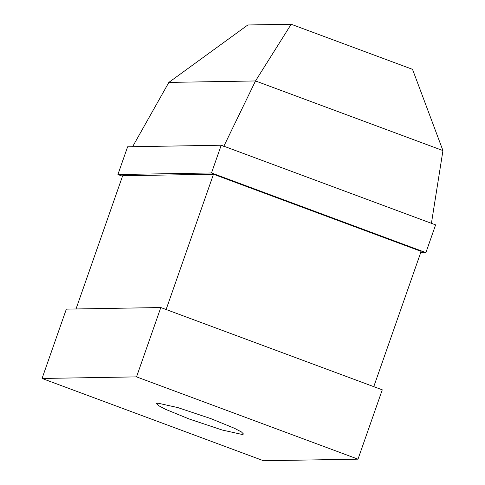 <?xml version="1.0" encoding="UTF-8"?>
<svg xmlns="http://www.w3.org/2000/svg" width="485" height="485" viewBox="0 0 485 485"><rect width="100%" height="100%" fill="white"/><g stroke="black" fill="none" stroke-linecap="round" stroke-linejoin="round"><path stroke-width="0.73" d="M132.599 146.712L168.853 82.408L255.516 80.953L442.944 150.586L412.523 69.337L291.17 24.25L247.835 24.977L168.853 82.408M223.724 146.488L255.516 80.953L291.17 24.25M431.371 223.633L442.944 150.586M425.897 252.612L435.609 224.876L221.221 145.221L127.622 146.797L117.903 174.533L211.508 172.957L425.897 252.612L420.677 252.697M122.499 176.237L117.903 174.533M419.119 250.63L215.51 174.982M221.221 145.221L211.508 172.957M76.018 308.963L122.663 175.758L213.491 174.23L166.119 309.509M213.491 174.23L421.138 251.382L373.765 386.66M210.86 418.628L177.892 407.612L157.892 403.156L156.54 403.581L158.571 405.642L165.621 409.352L189.192 418.998L222.16 430.013L242.167 434.469L243.512 434.045L241.488 431.983L234.431 428.273L210.86 418.628M160.808 307.538L382.277 389.819L357.997 459.162L263.531 460.75L42.056 378.464L66.342 309.127L160.808 307.538L136.527 376.875L357.997 459.162M136.527 376.875L42.056 378.464"/></g></svg>

